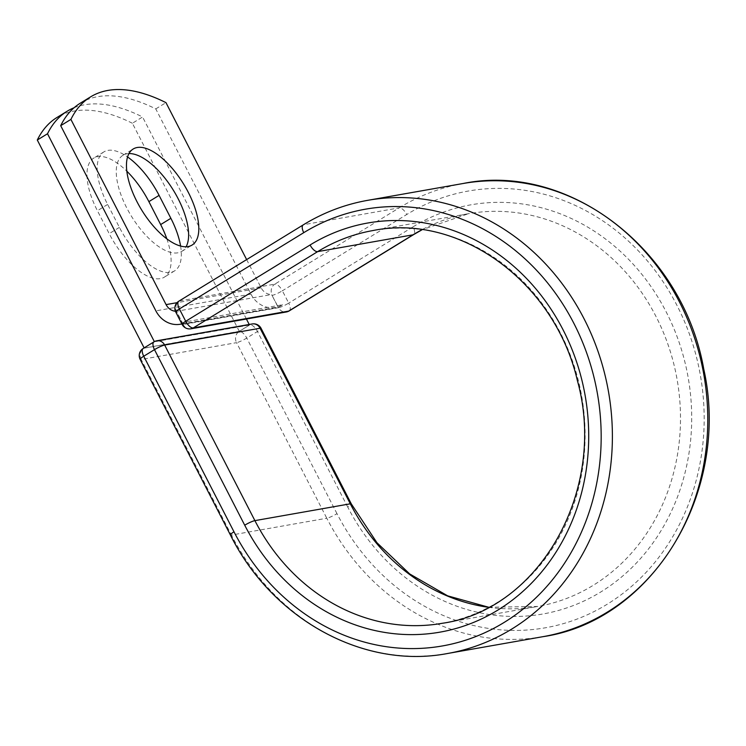 <?xml version="1.0" encoding="UTF-8"?>
<svg xmlns="http://www.w3.org/2000/svg" width="746" height="746" viewBox="0 0 746 746"><rect width="100%" height="100%" fill="white"/><g stroke="black" fill="none" stroke-linecap="round" stroke-linejoin="round"><path stroke-width="0.56" stroke-dasharray="3.73 2.8" d="M166.834 238.832A56.342 24.665 -121.5 0 1 164.39 277.13A56.342 24.665 -121.5 0 1 109.196 233.647L97.409 210.717A56.342 24.665 -121.5 0 1 93.688 158.152A56.342 24.665 -121.5 0 1 97.698 156.66A56.342 24.665 -121.5 0 1 126.811 171.179M180.588 246.04A56.342 24.665 -121.5 0 1 174.592 270.873A56.342 24.665 -121.5 0 1 119.407 227.381L107.62 204.451A56.342 24.665 -121.5 0 1 103.899 151.895A56.342 24.665 -121.5 0 1 107.909 150.394A56.342 24.665 -121.5 0 1 127.566 156.958M128.965 153.573A56.342 24.665 58.5 0 0 126.988 153.779A56.342 24.665 58.5 0 0 122.978 155.271A56.342 24.665 58.5 0 0 128.965 212.041A56.342 24.665 58.5 0 0 177.884 252.81A56.342 24.665 58.5 0 0 181.893 251.318A56.342 24.665 58.5 0 0 186.118 246.749M80.372 103.134A242.842 106.324 -121.5 0 1 155.774 108.907L250.945 294.111A25.979 23.014 -100 0 0 275.367 307.473A25.979 23.014 -100 0 0 277.922 306.858L272.038 295.397L278.528 307.688L183.134 324.51L176.961 312.164A8.327 7.376 80 0 1 176.56 311.269L271.637 294.502A8.327 7.376 -100 0 0 272.038 295.397M246.637 259.589L261.156 287.844A12.654 11.209 -100 0 0 271.637 294.502M181.856 323.904A25.979 23.014 -100 0 0 182.845 323.624L176.961 312.164M175.403 311.241A12.654 11.209 -100 0 0 176.56 311.269M155.774 108.907L165.976 102.65M187.516 321.489L282.594 304.732A25.979 23.014 80 0 1 277.922 306.858L278.211 307.417L183.134 324.184L182.845 323.624A25.979 23.014 -100 0 0 187.516 321.489L183.134 324.184M282.594 304.732L278.211 307.417M249.5 325.023L154.422 341.789L144.211 348.056L239.289 331.289L249.5 325.023L249.22 324.482M239.289 331.289L132.378 123.258L142.579 116.991A242.842 106.324 58.5 0 0 74.115 107.732M132.378 123.258A242.842 106.324 58.5 0 0 56.976 117.486M246.413 319.018L142.579 116.991M250.945 294.111L155.877 310.868M261.156 287.844L177.026 302.68M303.202 224.9A8.327 3.646 -121.5 0 1 303.79 224.677L179.422 300.964A8.327 3.646 58.5 0 0 178.835 301.179M367.769 200.32A230.076 203.826 -100 0 0 303.79 224.677L399.185 207.854L274.817 284.142L179.422 300.964A8.327 7.376 80 0 0 176.802 312.192A8.327 1.278 -27.2 0 1 175.776 312.089M463.154 183.497A230.076 203.826 -100 0 0 399.185 207.854A8.327 3.646 -121.5 0 1 406.747 214.503L282.38 290.791A8.327 3.646 58.5 0 0 274.817 284.142A8.327 7.376 80 0 0 272.197 295.369A8.327 1.278 -27.2 0 0 282.38 290.791L288.711 303.109A8.327 1.278 -27.2 0 1 278.528 307.688A8.327 7.376 80 0 0 286.352 311.977M289.262 310.877A8.327 3.646 58.5 0 0 288.711 303.109L413.079 226.821A8.327 3.646 -121.5 0 1 413.629 234.589M230.374 534.938A8.327 1.278 152.8 0 0 231.4 535.05A230.076 203.826 -100 0 0 447.675 653.477M140.145 359.367A8.327 1.278 152.8 0 0 141.171 359.479L231.4 535.05L326.795 518.228A230.076 203.826 -100 0 0 543.069 636.655M143.195 348.466A8.327 3.646 -121.5 0 1 143.791 348.242L154.534 341.659L249.919 324.836L239.177 331.42L143.791 348.242A8.327 7.376 80 0 0 141.171 359.479L236.557 342.656L326.795 518.228A8.327 1.278 152.8 0 0 336.978 513.64A221.749 196.45 -100 0 0 607.085 604.307A221.749 196.45 -100 0 0 676.855 305.17A221.749 196.45 -100 0 0 406.747 214.503M413.079 226.821A207.733 184.038 -100 0 1 666.113 311.763A207.733 184.038 -100 0 1 600.754 591.988A207.733 184.038 -100 0 1 347.72 507.056A8.327 1.278 152.8 0 0 351.319 503.923M488.574 607.319A199.406 176.662 -100 0 0 537.735 606.451A199.406 176.662 -100 0 0 677.088 379.397A199.406 176.662 -100 0 0 468.488 213.701A199.406 176.662 -100 0 0 421.984 229.703M488.705 607.253L537.735 606.451L442.35 623.274A199.406 176.662 -100 0 0 581.693 396.219A199.406 176.662 -100 0 0 373.093 230.523L468.488 213.701L422.133 229.721M336.978 513.64L246.749 338.069A8.327 3.646 -121.5 0 0 239.177 331.42A8.327 7.376 80 0 0 236.557 342.656A8.327 1.278 152.8 0 0 246.749 338.069L257.482 331.485A8.327 1.278 152.8 0 0 261.091 328.352M347.72 507.056L257.482 331.485A8.327 3.646 -121.5 0 0 249.919 324.836A8.327 7.376 80 0 1 252.232 323.95M119.407 227.381L109.196 233.647M107.62 204.451L97.409 210.717M190.957 328.8A8.327 7.376 80 0 1 183.134 324.51A8.327 1.278 -27.2 0 1 182.108 324.407M153.937 341.873A8.327 3.646 -121.5 0 1 154.534 341.659A8.327 7.376 80 0 1 156.846 340.773M122.978 155.271L133.189 149.004M275.367 307.473L181.884 323.96M181.893 251.318L192.095 245.052M174.592 270.873L164.39 277.13M103.899 151.895L93.688 158.152"/><path stroke-width="1.12" d="M126.811 171.179A56.342 24.665 -121.5 0 1 148.883 201.644L160.66 224.574A56.342 24.665 -121.5 0 1 166.834 238.832M127.566 156.958A56.342 24.665 -121.5 0 1 159.084 195.377L170.871 218.308A56.342 24.665 -121.5 0 1 180.588 246.04M137.189 147.512A56.342 24.665 58.5 0 0 133.189 149.004A56.342 24.665 58.5 0 0 139.176 205.784A56.342 24.665 58.5 0 0 188.095 246.553A56.342 24.665 58.5 0 0 192.095 245.052A56.342 24.665 58.5 0 0 186.108 188.281A56.342 24.665 58.5 0 0 137.189 147.512M186.118 246.749A56.342 24.665 58.5 0 0 173.464 190.398A56.342 24.665 58.5 0 0 128.965 153.573M246.637 259.589L165.976 102.65A242.842 106.324 58.5 0 0 90.583 96.877L80.372 103.134A242.842 106.324 -121.5 0 0 60.696 125.673L155.877 310.868A25.979 23.014 -100 0 0 180.29 324.24A25.979 23.014 -100 0 0 181.856 323.904M90.583 96.877A242.842 106.324 58.5 0 0 70.907 119.407L166.088 304.61A12.654 11.209 -100 0 0 175.403 311.241M60.696 125.673L70.907 119.407M67.187 111.219L56.976 117.486A242.842 106.324 58.5 0 0 37.3 140.024L47.511 133.758A242.842 106.324 58.5 0 1 67.187 111.219A242.842 106.324 58.5 0 1 74.115 107.732M249.22 324.482L246.413 319.018M154.347 341.64L47.511 133.758M144.127 347.897L37.3 140.024M159.084 195.377L148.883 201.644M177.026 302.68L166.088 304.61M543.069 636.655C653.571 620.458 730.912 490.765 703.776 369.177C682.991 250.339 569.086 161.845 463.154 183.497A230.076 203.826 -100 0 1 703.842 374.678A230.076 203.826 -100 0 1 543.069 636.655L447.675 653.477C363.88 669.61 272.383 619.394 230.374 534.938A8.327 1.278 152.8 0 1 233.983 531.805A221.749 196.45 -100 0 0 504.082 622.472A221.749 196.45 -100 0 0 573.861 323.335A221.749 196.45 -100 0 0 303.753 232.668A8.327 3.646 -121.5 0 1 303.202 224.9L178.835 301.179A8.327 3.646 58.5 0 0 179.385 308.947L185.707 321.274A8.327 3.646 58.5 0 0 193.279 327.914L288.665 311.101A8.327 3.646 58.5 0 0 289.262 310.877L413.629 234.589A8.327 3.646 -121.5 0 1 413.042 234.813L288.665 311.101A8.327 7.376 80 0 1 286.352 311.977L190.957 328.8A8.327 7.376 80 0 0 193.279 327.914L317.647 251.635A8.327 3.646 -121.5 0 1 310.084 244.986L185.707 321.274A8.327 1.278 -27.2 0 0 182.108 324.407A8.327 8.327 0 0 0 190.957 328.8M303.753 232.668L179.385 308.947A8.327 1.278 -27.2 0 0 175.776 312.089L182.108 324.407M421.984 229.703A199.406 176.662 -100 0 0 413.042 234.813L317.647 251.635A199.406 176.662 -100 0 1 373.093 230.523C459.527 212.88 554.576 281.988 577.339 380.385C607.701 489.18 540.085 609.491 442.35 623.274A199.406 176.662 -100 0 1 254.899 520.633A8.327 1.278 152.8 0 0 244.716 525.212A207.733 184.038 -100 0 0 497.75 610.153A207.733 184.038 -100 0 0 563.118 329.918A207.733 184.038 -100 0 0 310.084 244.986M447.675 653.477A230.076 203.826 -100 0 0 608.456 391.501A230.076 203.826 -100 0 0 367.769 200.32C344.848 204.395 323.326 212.591 303.202 224.9M488.705 607.253L447.656 595.849L409.675 573.926L376.935 542.706L351.319 503.923A8.327 1.278 152.8 0 0 350.294 503.811A199.406 176.662 -100 0 0 488.574 607.319M351.319 503.923L261.091 328.352A8.327 1.278 152.8 0 0 260.065 328.24L350.294 503.811L254.899 520.633L164.67 345.062A8.327 1.278 152.8 0 0 154.487 349.641L143.745 356.234A8.327 1.278 152.8 0 0 140.145 359.367L230.374 534.938M244.716 525.212L154.487 349.641A8.327 3.646 -121.5 0 1 153.937 341.873L143.195 348.466A8.327 8.327 0 0 0 140.145 359.367M233.983 531.805L143.745 356.234A8.327 3.646 -121.5 0 1 143.195 348.466M261.091 328.352A8.327 8.327 0 0 0 252.232 323.95A8.327 7.376 80 0 1 260.065 328.24L164.67 345.062A8.327 7.376 80 0 0 156.846 340.773A8.327 8.327 0 0 0 153.937 341.873M170.871 218.308L160.66 224.574M181.884 323.96L180.29 324.24M463.154 183.497L367.769 200.32M422.133 229.721L413.629 234.589M178.835 301.179A8.327 8.327 0 0 0 175.776 312.089M286.352 311.977A8.327 8.327 0 0 0 289.262 310.877M252.232 323.95L156.846 340.773"/></g></svg>
